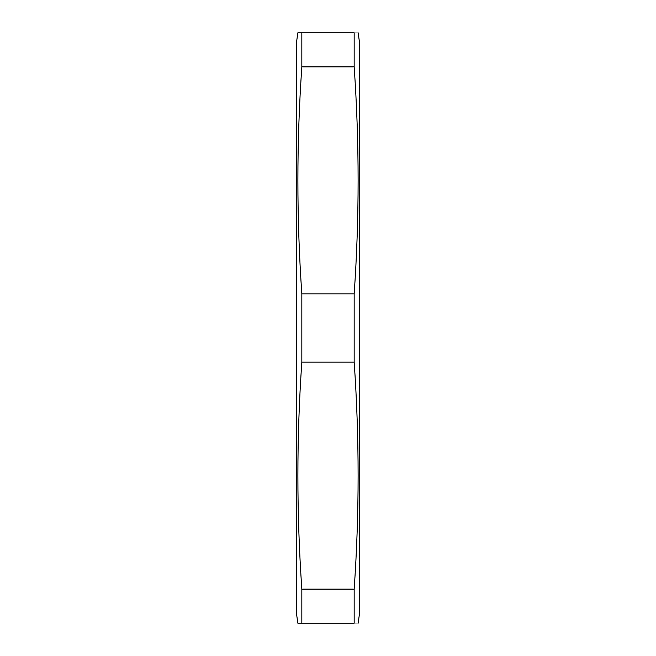 <?xml version="1.0" encoding="UTF-8"?>
<svg xmlns="http://www.w3.org/2000/svg" width="656" height="656" viewBox="0 0 656 656"><rect width="100%" height="100%" fill="white"/><g stroke="black" fill="none" stroke-linecap="round" stroke-linejoin="round"><path stroke-width="0.49" stroke-dasharray="3.28 2.46" d="M359.488 613.762L359.488 42.238M296.512 328L296.512 80.032L296.512 328M354.166 623.2C359.431 623.2 359.431 623.2 354.166 623.2L297.857 623.2M354.166 589.113C359.431 513.435 359.431 437.765 354.166 362.087L354.166 293.913C359.431 218.235 359.431 142.565 354.166 66.887L354.166 32.8C359.431 32.8 359.431 32.8 354.166 32.8L301.834 32.8L301.834 66.887C296.569 142.565 296.569 218.235 301.834 293.913L301.834 362.087C296.569 437.765 296.569 513.435 301.834 589.113L354.166 589.113M296.512 613.762L296.512 42.238M297.857 32.8L301.834 32.8M354.166 66.887L301.834 66.887M354.166 293.913L301.834 293.913M354.166 362.087L301.834 362.087M296.512 80.032L359.488 80.032M296.512 575.968L359.488 575.968"/><path stroke-width="0.98" d="M358.143 32.8L359.488 42.238L359.488 613.762L358.143 623.2M301.834 32.8L354.166 32.8C359.431 32.8 359.431 32.8 354.166 32.8L354.166 66.887C359.431 142.565 359.431 218.235 354.166 293.913L354.166 362.087C359.431 437.765 359.431 513.435 354.166 589.113L354.166 623.2C359.431 623.2 359.431 623.2 354.166 623.2L354.166 589.113L301.834 589.113C296.569 513.435 296.569 437.765 301.834 362.087L301.834 293.913C296.569 218.235 296.569 142.565 301.834 66.887L301.834 32.8L297.857 32.8L296.512 42.238L296.512 613.762L297.857 623.2L301.834 623.2L301.834 589.113L301.834 623.2L354.166 623.2M354.166 362.087L301.834 362.087M354.166 293.913L301.834 293.913M354.166 66.887L301.834 66.887"/></g></svg>
